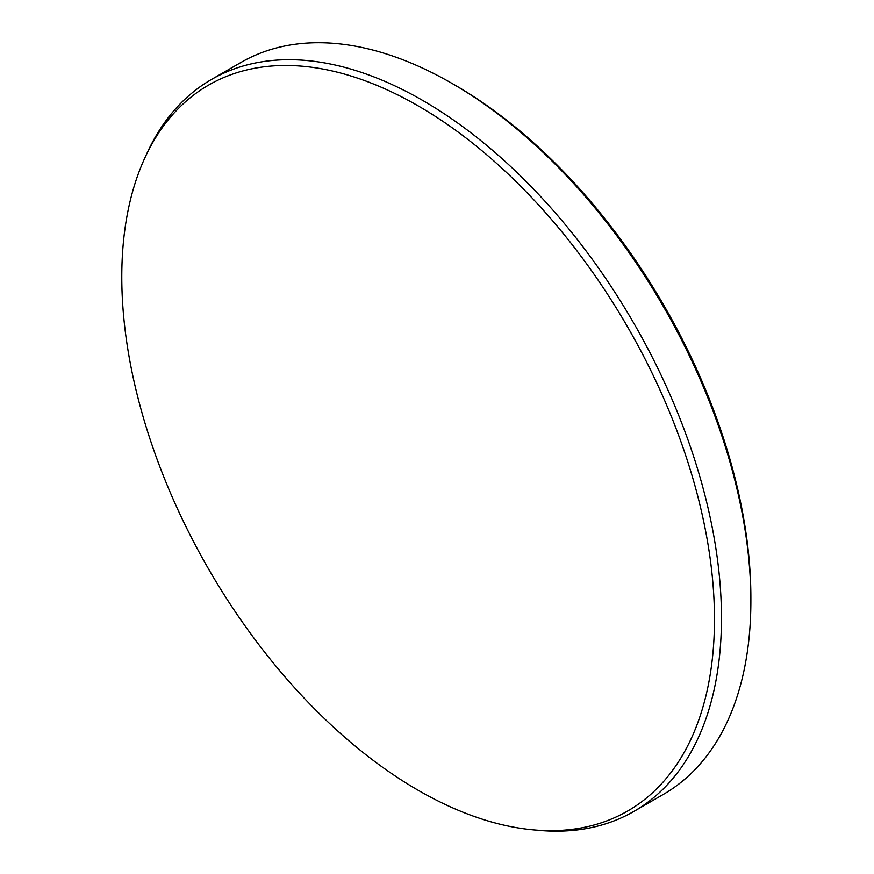 <?xml version="1.0" encoding="UTF-8"?>
<svg xmlns="http://www.w3.org/2000/svg" width="874" height="874" viewBox="0 0 874 874"><rect width="100%" height="100%" fill="white"/><g stroke="black" fill="none" stroke-linecap="round" stroke-linejoin="round"><path stroke-width="1.31" d="M455.037 85.149L452.098 83.456L455.037 85.149A418.384 241.552 60 0 1 750.875 597.565L750.875 600.951A422.546 243.955 -120 0 0 452.098 83.456A422.546 243.955 -120 0 0 452.087 83.456A422.546 243.955 -120 0 0 240.82 62.524L211.41 79.501A422.546 243.955 60 0 1 422.688 100.434A422.546 243.955 60 0 1 698.719 472.779A422.546 243.955 60 0 1 633.956 811.367A422.546 243.955 60 0 1 538.155 830.3L532.648 829.787A419.094 241.967 -120 0 0 708.661 548.359A419.094 241.967 -120 0 0 418.133 105.874A419.094 241.967 -120 0 0 144.811 158.019A419.094 241.967 -120 0 0 418.133 790.249A419.094 241.967 -120 0 0 532.648 829.787M633.956 811.367L663.366 794.39A422.546 243.955 -120 0 0 750.875 600.951M144.811 158.019L147.116 153.005A422.546 243.955 60 0 1 211.41 79.501"/></g></svg>
